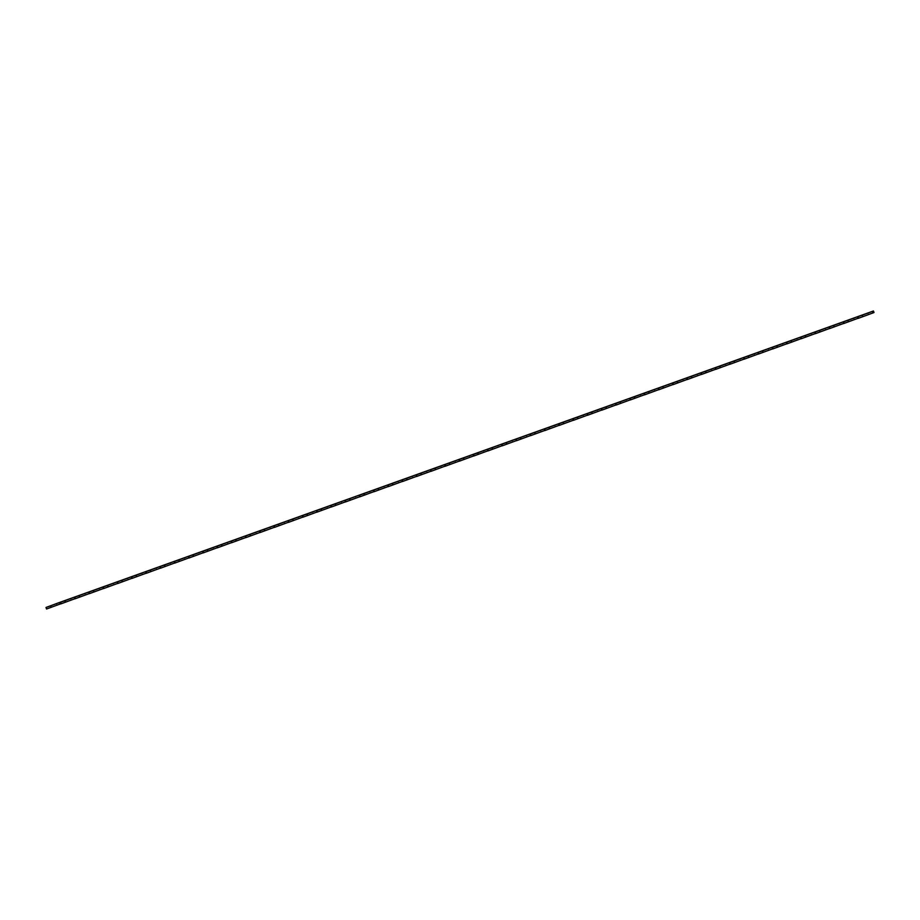 <?xml version="1.0" encoding="UTF-8"?>
<svg xmlns="http://www.w3.org/2000/svg" width="920" height="920" viewBox="0 0 920 920"><rect width="100%" height="100%" fill="white"/><g stroke="black" fill="none" stroke-linecap="round" stroke-linejoin="round"><path stroke-width="0.69" stroke-dasharray="4.6 3.45" d="M858.107 318.389L868.48 314.536L867.928 312.984M874 312.535L59.57 604.187L59.018 602.646M59.57 604.187L56.936 605.153L56.384 603.612M60.754 603.796L71.173 600.058L70.621 598.518M61.387 603.566L60.869 602.129M74.991 598.702L85.41 594.964L84.859 593.423M75.624 598.471L75.106 597.034M89.228 593.607L99.647 589.858L99.096 588.317M89.861 593.365L89.343 591.939M103.465 588.501L104.098 588.271L103.58 586.833M104.098 588.271L113.884 584.764L113.332 583.222M117.702 583.406L128.121 579.669L127.57 578.116M118.335 583.165L117.817 581.739M131.939 578.3L142.358 574.563L141.806 573.022M132.572 578.07L132.054 576.644M146.176 573.206L156.595 569.468L156.043 567.928M146.809 572.976L146.291 571.538M160.413 568.111L161.046 567.87L160.528 566.444M161.046 567.87L170.833 564.374L170.28 562.822M174.65 563.005L175.283 562.775L174.765 561.338M175.283 562.775L185.07 559.268L184.517 557.727M188.887 557.911L189.52 557.681L189.002 556.243M189.52 557.681L199.306 554.173L198.755 552.632M203.124 552.816L203.757 552.575L203.251 551.149M203.757 552.575L213.543 549.067L212.992 547.526M217.361 547.71L217.994 547.481L217.488 546.043M217.994 547.481L227.792 543.973L227.228 542.432M231.61 542.616L242.029 538.878L241.465 537.337M232.231 542.374L231.725 540.948M245.847 537.521L246.468 537.28L245.962 535.854M246.468 537.28L256.266 533.772L255.702 532.231M260.084 532.415L260.716 532.185L260.199 530.748M260.716 532.185L270.503 528.678L269.939 527.137M274.321 527.321L274.953 527.079L274.436 525.653M274.953 527.079L284.74 523.583L284.176 522.031M288.558 522.215L289.19 521.985L288.673 520.559M289.19 521.985L298.977 518.477L298.425 516.936M302.795 517.12L313.214 513.383L312.662 511.842M303.428 516.89L302.91 515.453M317.032 512.026L327.451 508.277L326.899 506.736M317.664 511.784L317.147 510.358M331.269 506.92L341.688 503.182L341.136 501.641M331.901 506.69L331.384 505.252M345.506 501.825L355.925 498.088L355.373 496.547M346.138 501.595L345.621 500.158M359.743 496.731L370.162 492.982L369.61 491.441M360.375 496.489L359.858 495.063M373.98 491.625L384.399 487.887L383.847 486.346M374.612 491.395L374.095 489.957M388.217 486.53L398.636 482.793L398.084 481.252M388.849 486.289L388.332 484.863M402.454 481.424L412.873 477.687L412.321 476.146M403.086 481.194L402.569 479.768M416.691 476.33L417.323 476.1L416.806 474.662M417.323 476.1L427.11 472.592L426.558 471.051M430.928 471.235L431.56 470.994L431.043 469.568M431.56 470.994L441.347 467.498L440.795 465.945M445.165 466.129L445.797 465.899L445.28 464.473M445.797 465.899L455.584 462.392L455.032 460.851M459.402 461.035L460.034 460.805L459.528 459.367M460.034 460.805L469.832 457.297L469.269 455.756M473.639 455.94L474.272 455.699L473.765 454.273M474.272 455.699L484.069 452.191L483.506 450.65M487.887 450.834L488.508 450.604L488.002 449.167M488.508 450.604L498.306 447.097L497.743 445.556M502.124 445.74L502.757 445.51L502.239 444.072M502.757 445.51L512.543 442.002L511.98 440.461M516.361 440.645L516.994 440.404L516.476 438.978M516.994 440.404L526.78 436.897L526.217 435.355M530.598 435.539L531.231 435.309L530.713 433.872M531.231 435.309L541.017 431.802L540.466 430.261M544.835 430.445L545.468 430.203L544.95 428.777M545.468 430.203L555.254 426.707L554.702 425.166M559.072 425.339L559.705 425.109L559.188 423.683M559.705 425.109L569.491 421.601L568.939 420.06M573.309 420.244L573.942 420.014L573.424 418.577M573.942 420.014L583.728 416.507L583.176 414.966M587.547 415.15L588.179 414.909L587.661 413.482M588.179 414.909L597.966 411.412L597.413 409.86M601.783 410.044L602.416 409.814L601.898 408.388M602.416 409.814L612.202 406.306L611.65 404.765M616.02 404.949L616.653 404.719L616.135 403.282M616.653 404.719L626.439 401.212L625.887 399.671M630.257 399.855L630.89 399.613L630.372 398.187M630.89 399.613L640.676 396.106L640.124 394.565M644.494 394.749L645.127 394.519L644.609 393.081M645.127 394.519L654.913 391.011L654.361 389.471M658.731 389.654L659.364 389.424L658.846 387.987M659.364 389.424L669.15 385.917L668.598 384.376M672.969 384.56L673.601 384.318L673.083 382.892M673.601 384.318L683.387 380.811L682.835 379.27M687.206 379.454L687.838 379.224L687.32 377.786M687.838 379.224L697.624 375.716L697.072 374.175M701.442 374.359L702.075 374.118L701.569 372.692M702.075 374.118L711.873 370.622L711.309 369.07M715.679 369.253L716.312 369.023L715.806 367.597M716.312 369.023L726.11 365.516L725.546 363.975M729.928 364.159L730.549 363.929L730.043 362.491M730.549 363.929L740.347 360.421L739.783 358.88M744.165 359.065L744.797 358.823L744.28 357.397M744.797 358.823L754.584 355.327L754.02 353.774M758.402 353.959L759.034 353.728L758.517 352.291M759.034 353.728L768.821 350.221L768.257 348.68M772.639 348.864L773.271 348.634L772.754 347.197M773.271 348.634L783.058 345.126L782.506 343.585M786.876 343.769L787.508 343.528L786.991 342.102M787.508 343.528L797.295 340.02L796.743 338.479M801.113 338.663L801.745 338.433L801.228 336.996M801.745 338.433L811.532 334.926L810.98 333.385M815.35 333.569L825.769 329.832L825.217 328.291M815.982 333.327L815.465 331.901M829.587 328.474L840.006 324.725L839.454 323.184M830.219 328.233L829.702 326.807M843.824 323.368L844.456 323.138L843.939 321.701M844.456 323.138L854.243 319.631L853.691 318.09M858.061 318.274L868.48 314.536M858.693 318.032L858.176 316.606M843.87 323.483L854.243 319.631M829.621 328.578L840.006 324.725M815.384 333.684L825.769 329.832M801.147 338.778L811.532 334.926M786.91 343.873L797.295 340.02M772.673 348.979L783.058 345.126M758.436 354.073L768.821 350.221M744.199 359.179L754.584 355.327M729.962 364.274L740.347 360.421M715.725 369.368L726.11 365.516M701.488 374.474L711.873 370.622M687.251 379.569L697.624 375.716M673.014 384.663L683.387 380.811M658.778 389.769L669.15 385.917M644.54 394.864L654.913 391.011M630.303 399.959L640.676 396.106M616.067 405.065L626.439 401.212M601.83 410.159L612.202 406.306M587.581 415.265L597.966 411.412M573.344 420.359L583.728 416.507M559.107 425.454L569.491 421.601M544.87 430.56L555.254 426.707M530.633 435.654L541.017 431.802M516.396 440.749L526.78 436.897M502.159 445.855L512.543 442.002M487.922 450.949L498.306 447.097M473.685 456.044L484.069 452.191M459.448 461.15L469.832 457.297M445.211 466.244L455.584 462.392M430.974 471.35L441.347 467.498M416.737 476.445L427.11 472.592M402.5 481.539L412.873 477.687M388.263 486.645L398.636 482.793M374.026 491.74L384.399 487.887M359.789 496.834L370.162 492.982M345.552 501.94L355.925 498.088M331.303 507.035L341.688 503.182M317.066 512.129L327.451 508.277M302.829 517.235L313.214 513.383M288.592 522.33L298.977 518.477M274.355 527.436L284.74 523.583M260.118 532.53L270.503 528.678M245.881 537.625L256.266 533.772M231.644 542.731L242.029 538.878M217.407 547.825L227.792 543.973M203.17 552.92L213.543 549.067M188.933 558.026L199.306 554.173M174.696 563.12L185.07 559.268M160.459 568.226L170.833 564.374M146.222 573.321L156.595 569.468M131.985 578.415L142.358 574.563M117.748 583.521L128.121 579.669M103.511 588.616L113.884 584.764M89.263 593.71L99.647 589.858M75.026 598.817L85.41 594.964M60.789 603.911L71.173 600.058M46.552 609.005L56.936 605.153M857.727 316.767L858.291 318.308M843.49 321.873L844.054 323.414M829.253 326.968L829.817 328.509M815.016 332.062L815.58 333.615M800.779 337.168L801.331 338.709M786.543 342.263L787.094 343.804M772.306 347.369L772.857 348.91M758.068 352.464L758.62 354.004M743.831 357.558L744.383 359.099M729.594 362.664L730.146 364.205M715.357 367.758L715.909 369.299M701.12 372.853L701.672 374.394M686.883 377.959L687.435 379.5M672.646 383.053L673.198 384.594M658.409 388.148L658.961 389.7M644.172 393.254L644.724 394.795M629.924 398.348L630.487 399.889M615.687 403.454L616.25 404.995M601.45 408.549L602.013 410.09M587.213 413.643L587.776 415.184M572.976 418.749L573.539 420.291M558.739 423.844L559.291 425.385M544.502 428.938L545.054 430.479M530.265 434.044L530.817 435.585M516.028 439.139L516.58 440.68M501.791 444.233L502.343 445.786M487.554 449.339L488.106 450.88M473.317 454.434L473.869 455.975M459.08 459.54L459.632 461.081M444.843 464.634L445.395 466.175M430.606 469.729L431.158 471.27M416.369 474.835L416.921 476.376M402.132 479.929L402.684 481.47M387.895 485.024L388.447 486.565M373.647 490.13L374.21 491.671M359.409 495.224L359.973 496.765M345.172 500.319L345.736 501.871M330.935 505.425L331.499 506.966M316.698 510.519L317.262 512.06M302.461 515.625L303.013 517.166M288.224 520.72L288.776 522.261M273.987 525.814L274.539 527.356M259.75 530.92L260.302 532.462M245.513 536.015L246.065 537.556M231.276 541.109L231.828 542.662M217.039 546.216L217.591 547.756M202.802 551.31L203.355 552.851M188.565 556.416L189.117 557.957M174.328 561.51L174.88 563.051M160.091 566.605L160.643 568.146M145.854 571.711L146.406 573.252M131.606 576.805L132.169 578.346M117.369 581.9L117.932 583.441M103.132 587.006L103.695 588.547M88.895 592.101L89.459 593.641M74.658 597.195L75.221 598.747M60.421 602.301L60.973 603.842M46.184 607.395L46.736 608.936"/><path stroke-width="1.38" d="M872.378 311.397L872.93 312.938L862.741 316.721L862.178 315.18L873.448 310.994L59.018 602.646L46 607.464L46.552 609.005L60.754 603.796M862.178 315.18L858.176 316.606M862.741 316.721L858.107 318.389L857.543 316.836M872.93 312.938L874 312.535L873.448 310.994M60.869 602.129L70.621 598.518L60.237 602.37L60.789 603.911L74.991 598.702M75.106 597.034L84.859 593.423L74.474 597.275L75.026 598.817L89.228 593.607M89.343 591.939L99.096 588.317L88.711 592.169L89.263 593.71L103.465 588.501M103.58 586.833L113.332 583.222L102.948 587.075L103.511 588.616L117.702 583.406M117.817 581.739L127.57 578.116L117.185 581.98L117.748 583.521L131.939 578.3M132.054 576.644L141.806 573.022L131.422 576.874L131.985 578.415L146.176 573.206M146.291 571.538L156.043 567.928L145.659 571.78L146.222 573.321L160.413 568.111M160.528 566.444L170.28 562.822L159.896 566.674L160.459 568.226L174.65 563.005M174.765 561.338L184.517 557.727L174.144 561.579L174.696 563.12L188.887 557.911M189.002 556.243L198.755 552.632L188.381 556.485L188.933 558.026L203.124 552.816M203.251 551.149L212.992 547.526L202.618 551.379L203.17 552.92L217.361 547.71M217.488 546.043L227.228 542.432L216.855 546.284L217.407 547.825L231.61 542.616M231.725 540.948L241.465 537.337L231.092 541.19L231.644 542.731L245.847 537.521M245.962 535.854L255.702 532.231L245.329 536.084L245.881 537.625L260.084 532.415M260.199 530.748L269.939 527.137L259.566 530.99L260.118 532.53L274.321 527.321M274.436 525.653L284.176 522.031L273.803 525.884L274.355 527.436L288.558 522.215M288.673 520.559L298.425 516.936L288.04 520.789L288.592 522.33L302.795 517.12M302.91 515.453L312.662 511.842L302.277 515.694L302.829 517.235L317.032 512.026M317.147 510.358L326.899 506.736L316.514 510.588L317.066 512.129L331.269 506.92M331.384 505.252L341.136 501.641L330.751 505.494L331.303 507.035L345.506 501.825M345.621 500.158L355.373 496.547L344.988 500.399L345.552 501.94L359.743 496.731M359.858 495.063L369.61 491.441L359.225 495.293L359.789 496.834L373.98 491.625M374.095 489.957L383.847 486.346L373.462 490.199L374.026 491.74L388.217 486.53M388.332 484.863L398.084 481.252L387.699 485.104L388.263 486.645L402.454 481.424M402.569 479.768L412.321 476.146L401.936 479.998L402.5 481.539L416.691 476.33M416.806 474.662L426.558 471.051L416.185 474.904L416.737 476.445L430.928 471.235M431.043 469.568L440.795 465.945L430.422 469.798L430.974 471.35L445.165 466.129M445.28 464.473L455.032 460.851L444.659 464.703L445.211 466.244L459.402 461.035M459.528 459.367L469.269 455.756L458.896 459.609L459.448 461.15L473.639 455.94M473.765 454.273L483.506 450.65L473.133 454.503L473.685 456.044L487.887 450.834M488.002 449.167L497.743 445.556L487.37 449.409L487.922 450.949L502.124 445.74M502.239 444.072L511.98 440.461L501.607 444.314L502.159 445.855L516.361 440.645M516.476 438.978L526.217 435.355L515.844 439.208L516.396 440.749L530.598 435.539M530.713 433.872L540.466 430.261L530.081 434.113L530.633 435.654L544.835 430.445M544.95 428.777L554.702 425.166L544.318 429.019L544.87 430.56L559.072 425.339M559.188 423.683L568.939 420.06L558.555 423.913L559.107 425.454L573.309 420.244M573.424 418.577L583.176 414.966L572.792 418.818L573.344 420.359L587.547 415.15M587.661 413.482L597.413 409.86L587.029 413.712L587.581 415.265L601.783 410.044M601.898 408.388L611.65 404.765L601.266 408.618L601.83 410.159L616.02 404.949M616.135 403.282L625.887 399.671L615.503 403.523L616.067 405.065L630.257 399.855M630.372 398.187L640.124 394.565L629.74 398.417L630.303 399.959L644.494 394.749M644.609 393.081L654.361 389.471L643.977 393.323L644.54 394.864L658.731 389.654M658.846 387.987L668.598 384.376L658.226 388.228L658.778 389.769L672.969 384.56M673.083 382.892L682.835 379.27L672.462 383.122L673.014 384.663L687.206 379.454M687.32 377.786L697.072 374.175L686.699 378.028L687.251 379.569L701.442 374.359M701.569 372.692L711.309 369.07L700.936 372.933L701.488 374.474L715.679 369.253M715.806 367.597L725.546 363.975L715.173 367.827L715.725 369.368L729.928 364.159M730.043 362.491L739.783 358.88L729.41 362.733L729.962 364.274L744.165 359.065M744.28 357.397L754.02 353.774L743.647 357.627L744.199 359.179L758.402 353.959M758.517 352.291L768.257 348.68L757.884 352.532L758.436 354.073L772.639 348.864M772.754 347.197L782.506 343.585L772.121 347.438L772.673 348.979L786.876 343.769M786.991 342.102L796.743 338.479L786.358 342.332L786.91 343.873L801.113 338.663M801.228 336.996L810.98 333.385L800.595 337.237L801.147 338.778L815.35 333.569M815.465 331.901L825.217 328.291L814.832 332.143L815.384 333.684L829.587 328.474M829.702 326.807L839.454 323.184L829.069 327.037L829.621 328.578L843.824 323.368M843.939 321.701L853.691 318.09L843.306 321.942L843.87 323.483L858.061 318.274M51.186 607.349L50.634 605.808L46 607.464M50.634 605.808L60.823 602.025M65.423 602.244L64.871 600.702L60.237 602.37M64.871 600.702L75.072 596.919M79.66 597.149L79.109 595.608L74.474 597.275M79.109 595.608L89.309 591.824M93.897 592.054L93.346 590.513L88.711 592.169M93.346 590.513L103.546 586.73M108.146 586.948L107.582 585.407L102.948 587.075M107.582 585.407L117.783 581.624M122.383 581.854L121.82 580.313L117.185 581.98M121.82 580.313L132.02 576.529M136.62 576.759L136.056 575.207L131.422 576.874M136.056 575.207L146.257 571.435M150.857 571.653L150.293 570.112L145.659 571.78M150.293 570.112L160.494 566.329M165.094 566.559L164.53 565.018L159.896 566.674M164.53 565.018L174.731 561.234M179.331 561.453L178.779 559.912L174.144 561.579M178.779 559.912L188.968 556.128M193.568 556.358L193.016 554.817L188.381 556.485M193.016 554.817L203.205 551.034M207.805 551.264L207.253 549.723L202.618 551.379M207.253 549.723L217.442 545.939M222.042 546.158L221.49 544.617L216.855 546.284M221.49 544.617L231.679 540.833M236.279 541.063L235.727 539.522L231.092 541.19M235.727 539.522L245.916 535.739M250.516 535.969L249.964 534.416L245.329 536.084M249.964 534.416L260.153 530.644M264.753 530.863L264.201 529.322L259.566 530.99M264.201 529.322L274.39 525.538M278.99 525.768L278.438 524.227L273.803 525.884M278.438 524.227L288.627 520.444M293.227 520.674L292.675 519.121L288.04 520.789M292.675 519.121L302.864 515.349M307.464 515.568L306.912 514.027L302.277 515.694M306.912 514.027L317.101 510.243M321.701 510.473L321.149 508.932L316.514 510.588M321.149 508.932L331.349 505.149M335.938 505.367L335.386 503.826L330.751 505.494M335.386 503.826L345.586 500.043M350.186 500.273L349.623 498.732L344.988 500.399M349.623 498.732L359.823 494.948M364.423 495.178L363.86 493.637L359.225 495.293M363.86 493.637L374.06 489.854M378.66 490.072L378.097 488.531L373.462 490.199M378.097 488.531L388.297 484.748M392.897 484.978L392.334 483.437L387.699 485.104M392.334 483.437L402.534 479.653M407.134 479.883L406.571 478.331L401.936 479.998M406.571 478.331L416.772 474.559M421.371 474.777L420.819 473.236L416.185 474.904M420.819 473.236L431.008 469.453M435.608 469.683L435.056 468.142L430.422 469.798M435.056 468.142L445.245 464.358M449.845 464.577L449.293 463.036L444.659 464.703M449.293 463.036L459.482 459.264M464.082 459.482L463.53 457.941L458.896 459.609M463.53 457.941L473.719 454.158M478.319 454.388L477.767 452.847L473.133 454.503M477.767 452.847L487.956 449.063M492.556 449.282L492.004 447.741L487.37 449.409M492.004 447.741L502.193 443.957M506.793 444.187L506.241 442.647L501.607 444.314M506.241 442.647L516.43 438.863M521.03 439.093L520.478 437.552L515.844 439.208M520.478 437.552L530.667 433.768M535.267 433.987L534.716 432.446L530.081 434.113M534.716 432.446L544.904 428.662M549.504 428.892L548.952 427.351L544.318 429.019M548.952 427.351L559.141 423.568M563.741 423.798L563.189 422.245L558.555 423.913M563.189 422.245L573.39 418.473M577.978 418.692L577.426 417.151L572.792 418.818M577.426 417.151L587.627 413.367M592.227 413.597L591.663 412.056L587.029 413.712M591.663 412.056L601.864 408.273M606.464 408.491L605.9 406.95L601.266 408.618M605.9 406.95L616.101 403.167M620.701 403.397L620.137 401.856L615.503 403.523M620.137 401.856L630.338 398.072M634.938 398.303L634.374 396.761L629.74 398.417M634.374 396.761L644.575 392.978M649.175 393.197L648.611 391.655L643.977 393.323M648.611 391.655L658.812 387.872M663.412 388.102L662.86 386.561L658.226 388.228M662.86 386.561L673.049 382.777M677.649 383.007L677.097 381.466L672.462 383.122M677.097 381.466L687.286 377.683M691.886 377.901L691.334 376.36L686.699 378.028M691.334 376.36L701.523 372.577M706.123 372.807L705.571 371.266L700.936 372.933M705.571 371.266L715.76 367.482M720.36 367.712L719.808 366.16L715.173 367.827M719.808 366.16L729.997 362.388M734.597 362.606L734.045 361.065L729.41 362.733M734.045 361.065L744.234 357.282M748.834 357.512L748.282 355.971L743.647 357.627M748.282 355.971L758.471 352.188M763.071 352.406L762.519 350.865L757.884 352.532M762.519 350.865L772.708 347.081M777.308 347.311L776.756 345.77L772.121 347.438M776.756 345.77L786.945 341.987M791.545 342.217L790.993 340.676L786.358 342.332M790.993 340.676L801.182 336.892M805.782 337.111L805.23 335.57L800.595 337.237M805.23 335.57L815.43 331.786M820.019 332.016L819.467 330.475L814.832 332.143M819.467 330.475L829.668 326.692M834.256 326.922L833.704 325.369L829.069 327.037M833.704 325.369L843.904 321.597M848.505 321.816L847.941 320.275L843.306 321.942M847.941 320.275L858.141 316.491"/></g></svg>
